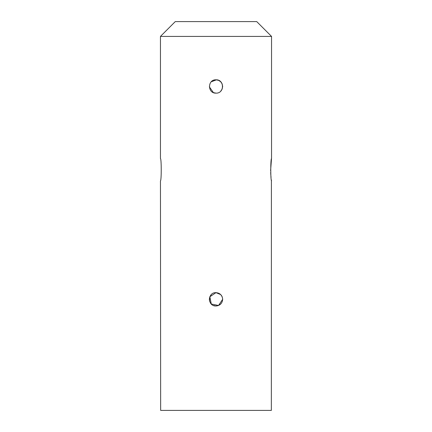 <?xml version="1.0" encoding="UTF-8"?>
<svg xmlns="http://www.w3.org/2000/svg" width="432" height="432" viewBox="0 0 432 432"><rect width="100%" height="100%" fill="white"/><g stroke="black" fill="none" stroke-linecap="round" stroke-linejoin="round"><path stroke-width="0.65" d="M216 79.807C207.414 79.391 207.387 93.544 216 93.139C224.602 93.55 224.597 79.402 216 79.807L218.689 80.374M271.544 180.824C270.508 180.959 270.502 158.501 271.544 158.603L271.544 36.412L160.456 36.412L160.456 158.603C161.492 158.463 161.498 180.927 160.456 180.824L160.65 410.4L271.35 410.4L271.409 179.998M216 305.98C220.05 305.581 222.275 303.361 222.664 299.317C222.269 295.267 220.05 293.042 216 292.648C207.414 292.232 207.387 306.385 216 305.98L218.56 305.467M218.592 80.336L220.687 81.734M220.725 81.778L222.107 83.808M222.664 299.317L218.554 305.473L211.286 304.025L209.844 296.762L216 292.648M218.554 293.161L220.693 294.581M215.968 292.648L220.709 294.597L222.107 296.644M271.042 177.282L270.94 176.299M270.794 174.674L270.729 173.75M270.697 173.205L270.67 172.579M270.61 170.608L271.474 159.041M160.456 36.412L175.268 21.6L256.732 21.6L271.544 36.412M209.342 86.8L213.397 92.61L216 93.139M222.145 89.057L222.664 86.519M222.664 86.476L222.151 83.905M222.107 89.138L220.725 91.174M211.253 81.799L216.464 79.823M218.576 80.325L220.693 81.745M220.72 294.613L222.14 296.725L220.714 294.602M222.156 296.762L222.647 298.82M220.698 304.042L218.727 305.397M218.576 305.462L216.713 305.942M211.243 294.646L209.909 296.611M209.849 296.746L209.336 299.284M209.336 299.327L209.639 301.309M213.43 305.467L215.946 305.98"/></g></svg>
